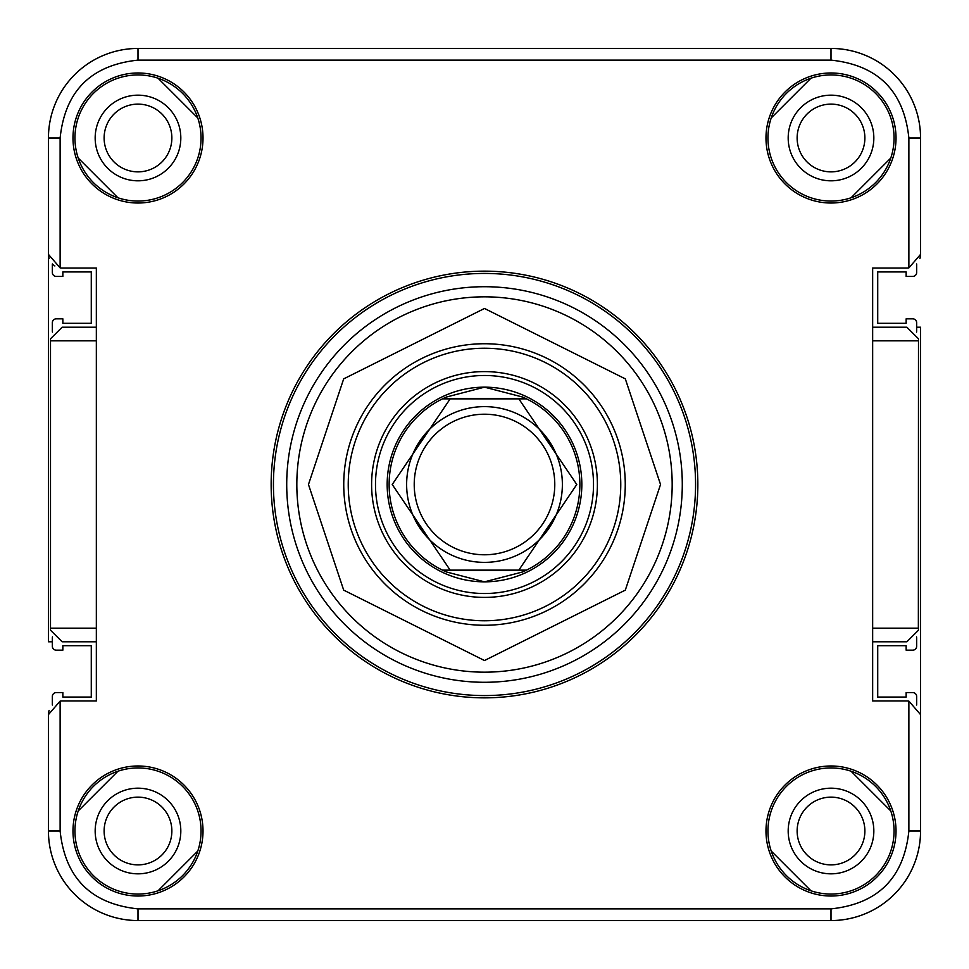 <?xml version="1.0" encoding="UTF-8"?>
<svg xmlns="http://www.w3.org/2000/svg" width="969" height="969" viewBox="0 0 969 969"><rect width="100%" height="100%" fill="white"/><g stroke="black" fill="none" stroke-linecap="round" stroke-linejoin="round"><path stroke-width="1.45" d="M49.128 710.362A13.627 13.627 0 0 0 48.45 714.589L48.45 831.002A89.548 89.548 0 0 0 137.998 920.55L831.002 920.55A89.548 89.548 0 0 0 920.55 831.002L920.55 327.207L916.662 327.207M919.872 258.638A13.627 13.627 0 0 0 920.55 254.411L920.55 137.998A89.548 89.548 0 0 0 831.002 48.45L137.998 48.45A89.548 89.548 0 0 0 48.45 137.998L48.45 641.793L52.338 641.793M271.15 484.5A213.35 213.35 0 0 1 484.5 271.15A213.35 213.35 0 0 1 697.85 484.5A213.35 213.35 0 0 1 484.5 697.85A213.35 213.35 0 0 1 271.15 484.5M96.343 327.207L62.173 327.207L50.497 338.823L50.497 630.177L62.173 641.793L96.343 641.793M50.497 338.823L50.497 630.177M831.002 203.018A65.02 65.02 0 0 0 896.022 137.998A65.02 65.02 0 0 0 831.002 72.978A65.02 65.02 0 0 0 765.982 137.998A65.02 65.02 0 0 0 831.002 203.018M831.002 201.055A63.058 63.058 0 0 0 894.06 137.998A63.058 63.058 0 0 0 831.002 74.94A63.058 63.058 0 0 0 767.945 137.998A63.058 63.058 0 0 0 831.002 201.055M137.998 203.018A65.02 65.02 0 0 0 203.018 137.998A65.02 65.02 0 0 0 137.998 72.978A65.02 65.02 0 0 0 72.978 137.998A65.02 65.02 0 0 0 137.998 203.018M137.998 201.055A63.058 63.058 0 0 0 201.055 137.998A63.058 63.058 0 0 0 137.998 74.94A63.058 63.058 0 0 0 74.94 137.998A63.058 63.058 0 0 0 137.998 201.055M831.002 896.022A65.02 65.02 0 0 0 896.022 831.002A65.02 65.02 0 0 0 831.002 765.982A65.02 65.02 0 0 0 765.982 831.002A65.02 65.02 0 0 0 831.002 896.022M831.002 894.06A63.058 63.058 0 0 0 894.06 831.002A63.058 63.058 0 0 0 831.002 767.945A63.058 63.058 0 0 0 767.945 831.002A63.058 63.058 0 0 0 831.002 894.06M137.998 896.022A65.02 65.02 0 0 0 203.018 831.002A65.02 65.02 0 0 0 137.998 765.982A65.02 65.02 0 0 0 72.978 831.002A65.02 65.02 0 0 0 137.998 896.022M137.998 894.06A63.058 63.058 0 0 0 201.055 831.002A63.058 63.058 0 0 0 137.998 767.945A63.058 63.058 0 0 0 74.94 831.002A63.058 63.058 0 0 0 137.998 894.06M484.5 682.285A197.785 197.785 0 0 1 286.715 484.5A197.785 197.785 0 0 1 484.5 286.715A197.785 197.785 0 0 1 682.285 484.5A197.785 197.785 0 0 1 484.5 682.285M625.259 484.5A140.759 140.759 0 0 0 484.5 343.741A140.759 140.759 0 0 0 343.741 484.5A140.759 140.759 0 0 0 484.5 625.259A140.759 140.759 0 0 0 625.259 484.5M620.766 484.5A136.266 136.266 0 0 0 484.5 348.234A136.266 136.266 0 0 0 348.234 484.5A136.266 136.266 0 0 0 484.5 620.766A136.266 136.266 0 0 0 620.766 484.5M872.657 641.793L906.827 641.793L918.503 630.177L918.358 628.166L872.657 628.166L872.657 700.962L906.923 700.962A13.627 13.627 0 0 1 908.874 701.108L908.874 831.002C903.92 877.962 877.962 903.92 831.002 908.874L137.998 908.874C91.038 903.92 65.08 877.962 60.126 831.002L60.126 701.108L48.45 714.589L60.126 701.108A13.627 13.627 0 0 1 62.077 700.962L96.343 700.962L96.343 268.038L62.077 268.038A13.627 13.627 0 0 1 60.126 267.892L60.126 137.998C65.08 91.038 91.038 65.08 137.998 60.126L831.002 60.126C877.962 65.08 903.92 91.038 908.874 137.998L908.874 267.892L920.55 254.411L908.874 267.892A13.627 13.627 0 0 1 906.923 268.038L872.657 268.038L872.657 628.166M918.503 630.177L918.503 338.823L918.358 628.166M908.874 831.002L920.55 831.002L920.55 714.589L908.874 701.108L920.55 714.589M906.742 327.207L872.657 327.207L906.827 327.207L918.503 338.823M60.126 137.998L48.45 137.998L48.45 254.411L60.126 267.892M48.547 255.998L49.116 258.614M52.932 264.501L54.87 265.966M788.185 137.998A42.818 42.818 0 0 1 831.002 95.168A42.818 42.818 0 0 1 873.832 137.998A42.818 42.818 0 0 1 831.002 180.815A42.818 42.818 0 0 1 788.185 137.998M95.168 137.998A42.818 42.818 0 0 1 137.998 95.168A42.818 42.818 0 0 1 180.815 137.998A42.818 42.818 0 0 1 137.998 180.815A42.818 42.818 0 0 1 95.168 137.998M788.185 831.002A42.818 42.818 0 0 1 831.002 788.185A42.818 42.818 0 0 1 873.832 831.002A42.818 42.818 0 0 1 831.002 873.832A42.818 42.818 0 0 1 788.185 831.002M95.168 831.002A42.818 42.818 0 0 1 137.998 788.185A42.818 42.818 0 0 1 180.815 831.002A42.818 42.818 0 0 1 137.998 873.832A42.818 42.818 0 0 1 95.168 831.002M375.487 484.5A109.012 109.012 0 0 1 484.5 375.487A109.012 109.012 0 0 1 593.512 484.5A109.012 109.012 0 0 1 484.5 593.512A109.012 109.012 0 0 1 375.487 484.5M371.599 484.5A112.901 112.901 0 0 1 484.5 371.599A112.901 112.901 0 0 1 597.401 484.5A112.901 112.901 0 0 1 484.5 597.401A112.901 112.901 0 0 1 371.599 484.5M484.5 562.371A77.871 77.871 0 0 1 406.629 484.5A77.871 77.871 0 0 1 484.5 406.629A77.871 77.871 0 0 1 562.371 484.5A77.871 77.871 0 0 1 484.5 562.371M484.5 554.777A70.277 70.277 0 0 1 414.223 484.5A70.277 70.277 0 0 1 484.5 414.223A70.277 70.277 0 0 1 554.777 484.5A70.277 70.277 0 0 1 484.5 554.777M522.497 397.011L526.482 398.853A95.386 95.386 0 0 1 526.482 570.147L522.497 571.989L484.5 581.836L446.503 571.989A95.386 95.386 0 0 1 443.33 570.547L450.185 570.147L392.227 484.5L450.185 398.853L443.33 398.453A95.386 95.386 0 0 1 446.503 397.011L484.5 387.164A97.336 97.336 0 0 1 581.836 484.5A97.336 97.336 0 0 1 484.5 581.836A97.336 97.336 0 0 1 387.164 484.5A97.336 97.336 0 0 1 484.5 387.164L522.497 397.011A95.386 95.386 0 0 1 525.67 398.453L443.33 398.453L446.503 397.011M443.402 398.853L526.482 398.853L518.815 398.853L576.773 484.5L518.815 570.147L526.482 570.147L442.518 570.147A95.386 95.386 0 0 1 442.518 398.853M525.67 570.547L443.33 570.547L446.503 571.989M831.002 797.136A33.867 33.867 0 0 0 797.136 831.002A33.867 33.867 0 0 0 831.002 864.881A33.867 33.867 0 0 0 864.881 831.002A33.867 33.867 0 0 0 831.002 797.136M831.002 104.119A33.867 33.867 0 0 0 797.136 137.998A33.867 33.867 0 0 0 831.002 171.864A33.867 33.867 0 0 0 864.881 137.998A33.867 33.867 0 0 0 831.002 104.119M137.998 104.119A33.867 33.867 0 0 0 104.119 137.998A33.867 33.867 0 0 0 137.998 171.864A33.867 33.867 0 0 0 171.864 137.998A33.867 33.867 0 0 0 137.998 104.119M137.998 797.136A33.867 33.867 0 0 0 104.119 831.002A33.867 33.867 0 0 0 137.998 864.881A33.867 33.867 0 0 0 171.864 831.002A33.867 33.867 0 0 0 137.998 797.136M117.952 771.215L78.21 810.956M52.471 636.875A7.788 7.788 0 0 0 52.338 638.28L52.338 646.262A3.888 3.888 0 0 0 56.238 650.163L62.852 650.163L62.852 645.681L91.28 645.681L91.28 697.074L62.852 697.074L62.852 692.593L56.238 692.593A3.888 3.888 0 0 0 52.338 696.493L52.338 704.475A7.788 7.788 0 0 0 52.362 705.032M52.362 263.968A7.788 7.788 0 0 0 52.338 264.525L52.338 272.507A3.888 3.888 0 0 0 56.238 276.407L62.852 276.407L62.852 271.926L91.28 271.926L91.28 323.319L62.852 323.319L62.852 318.837L56.238 318.837A3.888 3.888 0 0 0 52.338 322.738L52.338 330.72A7.788 7.788 0 0 0 52.471 332.125M78.21 158.044L117.952 197.785M197.785 117.952L158.044 78.21M810.956 78.21L771.215 117.952M851.048 197.785L890.79 158.044M916.529 332.125A7.788 7.788 0 0 0 916.662 330.72L916.662 322.738A3.888 3.888 0 0 0 912.762 318.837L906.148 318.837L906.148 323.319L877.72 323.319L877.72 271.926L906.148 271.926L906.148 276.407L912.762 276.407A3.888 3.888 0 0 0 916.662 272.507L916.662 264.525A7.788 7.788 0 0 0 916.638 263.968M916.638 705.032A7.788 7.788 0 0 0 916.662 704.475L916.662 696.493A3.888 3.888 0 0 0 912.762 692.593L906.148 692.593L906.148 697.074L877.72 697.074L877.72 645.681L906.148 645.681L906.148 650.163L912.762 650.163A3.888 3.888 0 0 0 916.662 646.262L916.662 638.28A7.788 7.788 0 0 0 916.529 636.875M890.79 810.956L851.048 771.215M771.215 851.048L810.956 890.79M158.044 890.79L197.785 851.048M273.428 484.5A211.072 211.072 0 0 1 484.5 273.428A211.072 211.072 0 0 1 695.572 484.5A211.072 211.072 0 0 1 484.5 695.572A211.072 211.072 0 0 1 273.428 484.5M296.829 484.5A187.671 187.671 0 0 1 484.5 296.829A187.671 187.671 0 0 1 672.171 484.5A187.671 187.671 0 0 1 484.5 672.171A187.671 187.671 0 0 1 296.829 484.5M308.469 484.5L343.68 378.879L484.5 308.469L625.32 378.879L660.531 484.5L625.32 590.121L484.5 660.531L343.68 590.121L308.469 484.5M48.45 831.002L60.126 831.002M137.998 920.55L137.998 908.874M831.002 920.55L831.002 908.874M872.657 340.834L918.358 340.834M50.642 628.166L96.343 628.166M96.343 340.834L50.642 340.834M831.002 48.45L831.002 60.126M137.998 48.45L137.998 60.126M920.55 137.998L908.874 137.998"/></g></svg>
